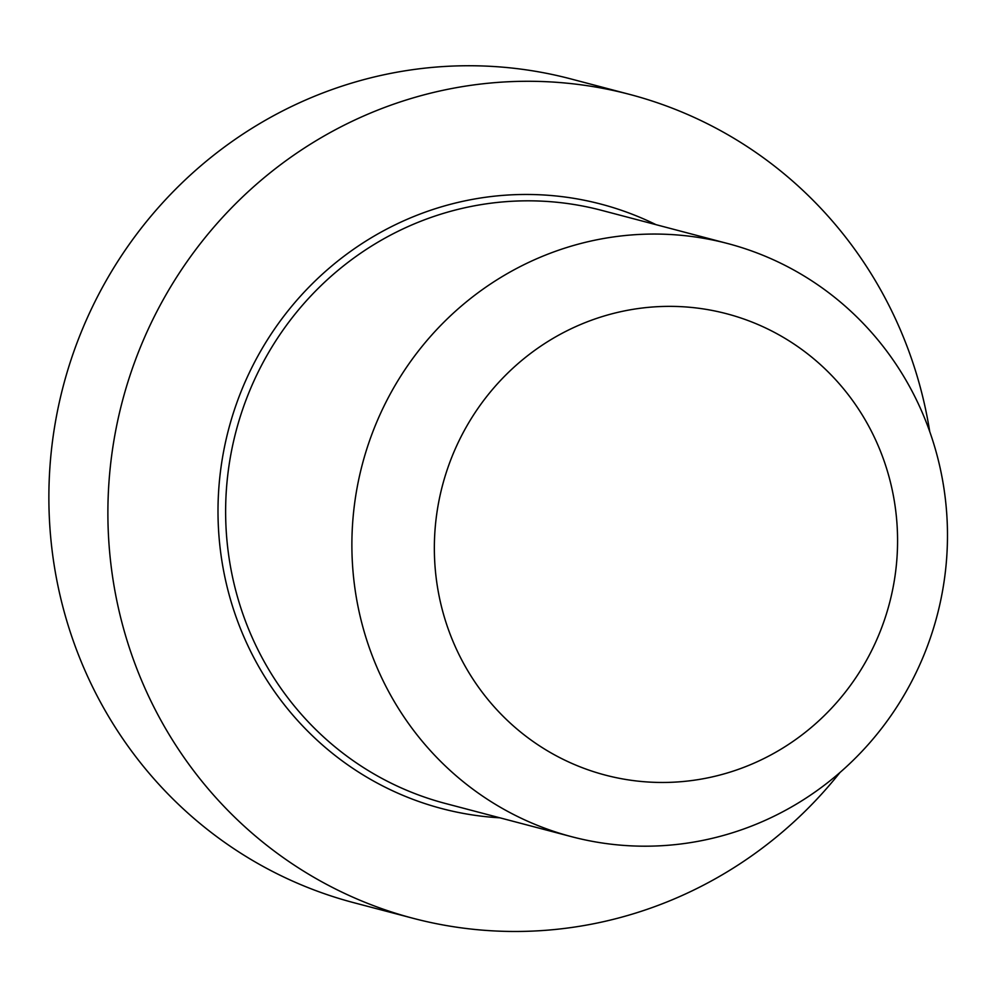 <?xml version="1.0" encoding="UTF-8"?>
<svg xmlns="http://www.w3.org/2000/svg" width="997" height="997" viewBox="0 0 997 997"><rect width="100%" height="100%" fill="white"/><g stroke="black" fill="none" stroke-linecap="round" stroke-linejoin="round"><path stroke-width="1.5" d="M656.001 224.661A312.535 302.851 104.7 0 0 414.702 216.15A312.535 302.851 104.7 0 0 221.147 555.952A312.535 302.851 104.7 0 0 499.858 817.814A312.535 302.851 104.7 0 1 221.147 555.952A312.535 302.851 104.7 0 1 414.702 216.15A312.535 302.851 104.7 0 1 656.001 224.661M667.018 901.924A425.943 412.746 -75.3 0 1 413.057 918.287A425.943 412.746 -75.3 0 1 122.344 401.305A425.943 412.746 -75.3 0 1 629.93 94.478A425.943 412.746 -75.3 0 1 929.727 431.564A425.943 412.746 -75.3 0 0 629.93 94.478L570.92 78.937A425.943 412.746 -75.3 0 0 63.334 385.764A425.943 412.746 -75.3 0 0 354.047 902.759A425.943 412.746 -75.3 0 1 63.334 385.764A425.943 412.746 -75.3 0 1 570.92 78.937L629.93 94.478A425.943 412.746 -75.3 0 0 122.344 401.305A425.943 412.746 -75.3 0 0 413.057 918.287L354.047 902.759L413.057 918.287A425.943 412.746 -75.3 0 0 667.018 901.924A425.943 412.746 -75.3 0 0 839.973 772.501A425.943 412.746 -75.3 0 1 667.018 901.924M544.898 255.332A306.677 297.181 104.7 0 0 352.215 559.292A306.677 297.181 104.7 0 0 571.605 836.695A306.677 297.181 104.7 0 0 754.467 824.918A306.677 297.181 104.7 0 0 947.15 520.97A306.677 297.181 104.7 0 0 727.76 243.555A306.677 297.181 104.7 0 0 544.898 255.332A306.677 297.181 104.7 0 0 352.215 559.292A306.677 297.181 104.7 0 0 571.605 836.695A306.677 297.181 104.7 0 0 754.467 824.918A306.677 297.181 104.7 0 0 947.15 520.97A306.677 297.181 104.7 0 0 727.76 243.555A306.677 297.181 104.7 0 0 544.898 255.332M584.466 322.903A238.532 231.142 -75.3 0 1 894.471 579.643A238.532 231.142 -75.3 0 1 518.951 730.689A238.532 231.142 -75.3 0 1 584.466 322.903A238.532 231.142 -75.3 0 1 894.471 579.643A238.532 231.142 -75.3 0 1 518.951 730.689A238.532 231.142 -75.3 0 1 584.466 322.903M418.64 222.094A306.677 297.181 104.7 0 0 225.958 526.055A306.677 297.181 104.7 0 0 445.347 803.457L571.605 836.695L445.347 803.457A306.677 297.181 104.7 0 1 225.958 526.055A306.677 297.181 104.7 0 1 418.64 222.094A306.677 297.181 104.7 0 1 601.49 210.317A306.677 297.181 104.7 0 0 418.64 222.094M601.49 210.317L727.76 243.555L601.49 210.317"/></g></svg>
